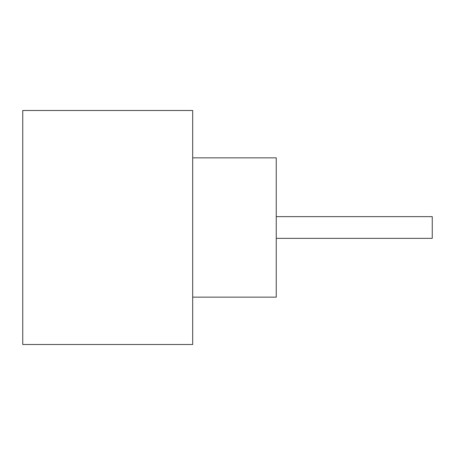 <?xml version="1.0" encoding="UTF-8"?>
<svg xmlns="http://www.w3.org/2000/svg" width="455" height="455" viewBox="0 0 455 455"><rect width="100%" height="100%" fill="white"/><g stroke="black" fill="none" stroke-linecap="round" stroke-linejoin="round"><path stroke-width="0.68" d="M276.248 216.637L432.25 216.637L432.25 238.363L276.248 238.363M192.681 157.857L276.248 157.857L276.248 297.143L192.681 297.143M192.681 227.5L192.681 344.498L22.75 344.498L22.75 110.502L192.681 110.502L192.681 227.5"/></g></svg>

